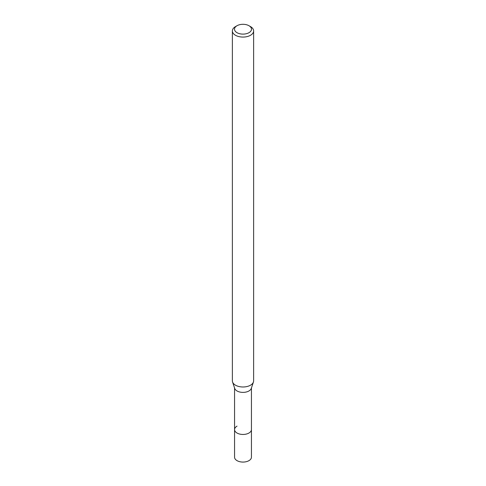 <?xml version="1.0" encoding="UTF-8"?>
<svg xmlns="http://www.w3.org/2000/svg" width="486" height="486" viewBox="0 0 486 486"><rect width="100%" height="100%" fill="white"/><g stroke="black" fill="none" stroke-linecap="round" stroke-linejoin="round"><path stroke-width="0.73" d="M234.562 387.98L234.562 457.198A8.438 4.872 0 0 0 239.768 461.7A8.438 4.872 0 0 0 248.966 460.643A8.438 4.872 0 0 0 251.438 457.198L251.438 429.581A8.438 4.872 180 0 1 248.966 433.026A8.438 4.872 180 0 1 239.768 434.083A8.438 4.872 180 0 1 234.562 429.581A8.438 4.872 180 0 1 237.034 426.137M253.431 382.014L251.286 388.435A8.438 4.872 180 0 1 248.966 390.957A8.438 4.872 180 0 1 240.527 392.172A8.438 4.872 180 0 1 234.714 388.435L232.569 382.014A10.625 6.136 0 0 0 239.884 386.716A10.625 6.136 0 0 0 250.515 385.191A10.625 6.136 0 0 0 253.431 382.014A10.625 6.136 0 0 0 253.625 380.854L253.625 30.94A10.625 6.136 180 0 1 250.515 35.278A10.625 6.136 180 0 1 238.936 36.608A10.625 6.136 180 0 1 232.375 30.94A10.625 6.136 180 0 1 235.485 26.602L236.992 25.74A8.499 4.909 180 0 1 249.008 25.74A8.499 4.909 180 0 1 249.008 32.677A8.499 4.909 180 0 1 236.992 32.677A8.499 4.909 180 0 1 236.992 25.74L235.485 26.602M234.562 429.581A8.438 4.872 0 0 0 239.768 434.083A8.438 4.872 0 0 0 248.966 433.026A8.438 4.872 0 0 0 251.438 429.581L251.438 387.98M232.375 30.94L232.375 380.854A10.625 6.136 0 0 0 232.569 382.014M249.008 25.74L250.515 26.602A10.625 6.136 180 0 1 253.625 30.94"/></g></svg>
